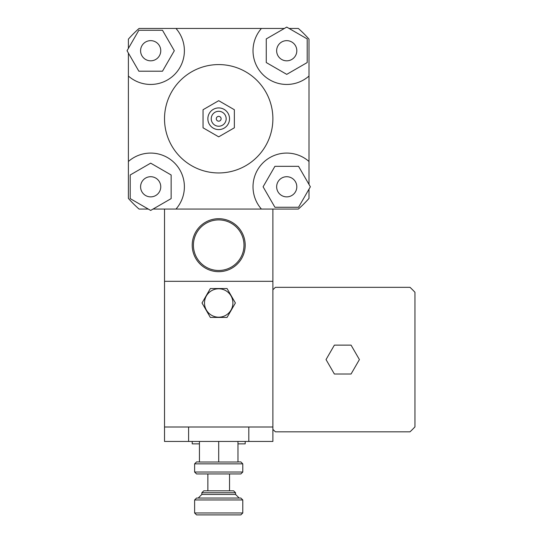<?xml version="1.0" encoding="UTF-8"?>
<svg xmlns="http://www.w3.org/2000/svg" width="542" height="542" viewBox="0 0 542 542"><rect width="100%" height="100%" fill="white"/><g stroke="black" fill="none" stroke-linecap="round" stroke-linejoin="round"><path stroke-width="0.81" d="M150.669 60.819A10.088 10.088 0 0 1 141.936 45.691A10.088 10.088 0 0 1 159.409 45.691A10.088 10.088 0 0 1 150.669 60.819M276.644 50.738A10.088 10.088 0 0 1 291.772 41.998A10.088 10.088 0 0 1 291.772 59.471A10.088 10.088 0 0 1 276.644 50.738M286.732 176.712A10.088 10.088 0 0 1 295.465 191.834A10.088 10.088 0 0 1 277.999 191.834A10.088 10.088 0 0 1 286.732 176.712M162.492 30.264L174.307 50.738L162.492 71.205L138.854 71.205L127.038 50.738L138.854 30.264L162.492 30.264M307.199 62.554L286.732 74.369L266.264 62.554L266.264 38.916L286.732 27.1L307.199 38.916L307.199 62.554M274.916 207.261L263.094 186.794L274.916 166.326L298.547 166.326L310.37 186.794L298.547 207.261L274.916 207.261M160.757 186.794A10.088 10.088 0 0 1 145.629 195.526A10.088 10.088 0 0 1 145.629 178.061A10.088 10.088 0 0 1 160.757 186.794M130.202 174.978L150.669 163.156L171.143 174.978L171.143 198.609L150.669 210.431L130.202 198.609L130.202 174.978M128.4 48.38L128.4 39.126A120.405 120.405 0 0 1 139.064 28.462L175.981 28.462A33.712 33.712 0 0 1 174.51 74.572A33.712 33.712 0 0 1 128.4 76.043L128.4 53.089M289.089 28.462L298.344 28.462A120.405 120.405 0 0 1 309.008 39.126L309.008 76.043A33.712 33.712 0 0 1 262.89 74.572A33.712 33.712 0 0 1 261.427 28.462L284.374 28.462M309.008 189.151L309.008 198.406A120.405 120.405 0 0 1 298.344 209.07L261.427 209.07A33.712 33.712 0 0 1 262.89 162.952A33.712 33.712 0 0 1 309.008 161.489L309.008 184.436M148.318 209.07L139.064 209.07A120.405 120.405 0 0 1 128.4 198.406L128.4 76.043M175.981 28.462L261.427 28.462M261.427 209.07L153.027 209.07M128.4 161.489A33.712 33.712 0 0 1 174.51 162.952A33.712 33.712 0 0 1 175.981 209.07M203.047 109.728L203.047 127.804L218.704 136.841L234.354 127.804L234.354 109.728L218.704 100.69L203.047 109.728L203.047 127.804L218.704 136.841L234.354 127.804L234.354 109.728L218.704 100.69L203.047 109.728M216.292 118.766A2.405 2.405 0 0 1 219.903 116.679A2.405 2.405 0 0 1 219.903 120.852A2.405 2.405 0 0 1 216.292 118.766A2.405 2.405 0 0 1 219.903 116.679A2.405 2.405 0 0 1 219.903 120.852A2.405 2.405 0 0 1 216.292 118.766M211.238 118.766A7.466 7.466 0 0 1 222.437 112.296A7.466 7.466 0 0 1 222.437 125.229A7.466 7.466 0 0 1 211.238 118.766M207.864 118.766A10.833 10.833 0 0 1 224.117 109.382A10.833 10.833 0 0 1 224.117 128.149A10.833 10.833 0 0 1 207.864 118.766M164.517 118.766A54.18 54.18 0 0 1 245.79 71.842A54.18 54.18 0 0 1 245.79 165.689A54.18 54.18 0 0 1 164.517 118.766M309.008 76.043L309.008 161.489M194.619 472.035L196.55 473.959L240.858 473.959L242.782 472.035L194.619 472.035L194.619 463.85L242.782 463.85L242.782 472.035M199.436 461.919L196.55 461.919L194.619 463.85M242.782 463.85L240.858 461.919L237.965 461.919M199.436 441.452L199.436 462.014L237.965 462.014L237.965 441.452M201.848 492.746L235.56 492.746L233.629 490.822L203.772 490.822L201.848 492.746L201.848 494.433L235.56 494.433L235.56 492.746M194.619 499.968L242.782 499.968L240.858 498.044L196.55 498.044L194.619 499.968L194.619 512.976L242.782 512.976L242.782 499.968M194.619 512.976L196.55 514.9L240.858 514.9L242.782 512.976M218.704 441.452L218.704 462.014M235.56 494.433L239.171 498.044M229.537 490.822L229.537 473.959M192.214 245.194A26.49 26.49 0 0 0 231.949 268.134A26.49 26.49 0 0 0 231.949 222.254A26.49 26.49 0 0 0 192.214 245.194M193.419 245.194A25.284 25.284 0 0 0 231.346 267.091A25.284 25.284 0 0 0 231.346 223.29A25.284 25.284 0 0 0 193.419 245.194M248.805 427.001L248.805 441.452L164.517 441.452L164.517 281.312L272.883 281.312L164.517 281.312L164.517 209.07M164.517 427.001L272.883 427.001L272.883 209.07M192.214 441.452L192.214 443.857L199.436 443.857M237.965 443.857L245.194 443.857L245.194 441.452M326.033 359.576L334.38 345.125L351.06 345.125L359.407 359.576L351.06 374.027L334.38 374.027L326.033 359.576M272.883 289.78A98.732 98.732 0 0 1 275.424 287.335L410.016 287.335A98.732 98.732 0 0 1 414.962 292.28L414.962 426.872A98.732 98.732 0 0 1 410.016 431.818L275.424 431.818A98.732 98.732 0 0 1 272.883 429.372M227.044 288.534L235.384 302.985L227.044 317.436L210.357 317.436L202.017 302.985L210.357 288.534L227.044 288.534L235.384 302.985L227.044 317.436L210.357 317.436L202.017 302.985L210.357 288.534L227.044 288.534M204.497 302.985A14.207 14.207 0 0 0 225.804 315.288A14.207 14.207 0 0 0 225.804 290.681A14.207 14.207 0 0 0 204.497 302.985M248.805 441.452L272.883 441.452L272.883 427.001M201.848 494.433L198.23 498.044M207.864 490.822L207.864 473.959M188.602 427.001L188.602 441.452"/></g></svg>
